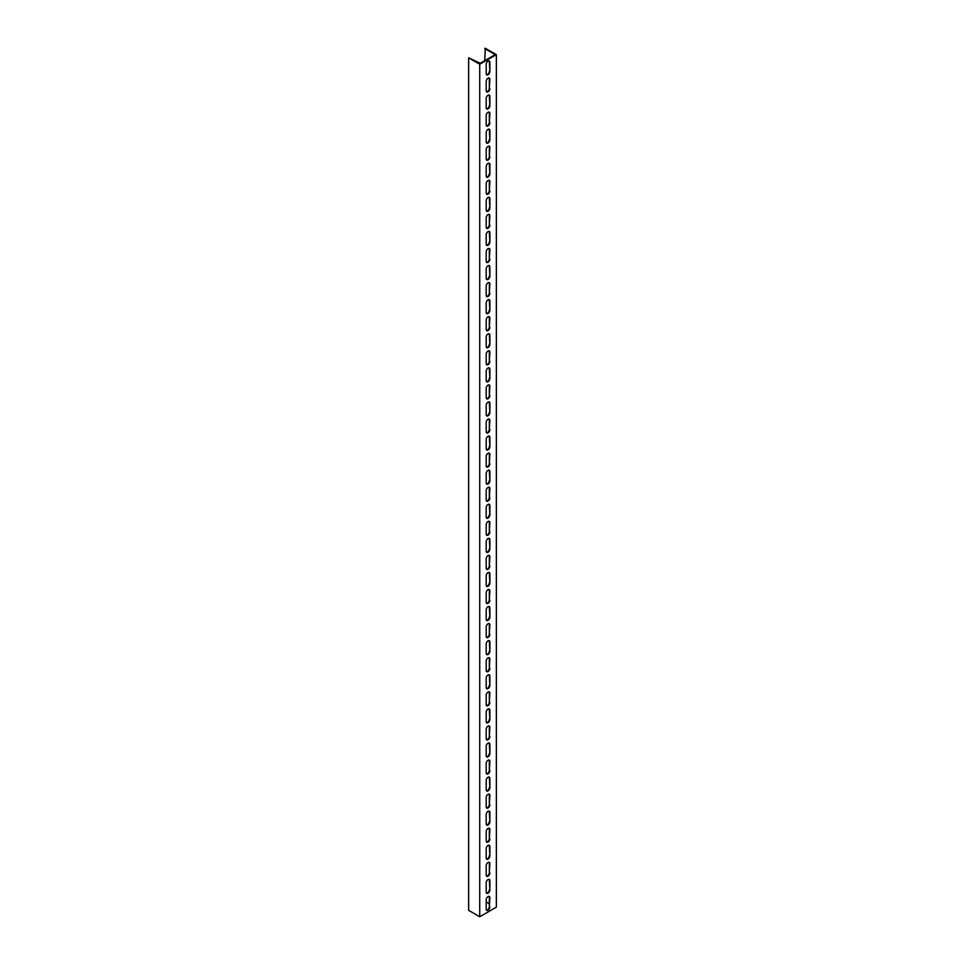 <?xml version="1.0" encoding="UTF-8"?>
<svg xmlns="http://www.w3.org/2000/svg" width="965" height="965" viewBox="0 0 965 965"><rect width="100%" height="100%" fill="white"/><g stroke="black" fill="none" stroke-linecap="round" stroke-linejoin="round"><path stroke-width="1.45" d="M478.628 63.593L479.726 64.233L479.726 916.75L468.652 910.357L468.652 57.84L478.628 63.593M484.719 60.723L485.274 48.25L496.348 54.643L496.348 907.16L479.726 916.75M496.348 54.643L479.726 64.233M489.882 890.007A2.606 1.508 -60 0 1 488.748 892.625A2.606 1.508 -60 0 1 486.734 893.325A2.606 1.508 -60 0 1 486.191 892.13L486.191 882.758A2.606 1.508 -60 0 1 487.325 880.128A2.606 1.508 -60 0 1 489.339 879.429A2.606 1.508 -60 0 1 489.882 880.623L489.882 890.007L489.327 880.309A2.606 1.508 120 0 0 489.038 879.32M489.882 872.951A2.606 1.508 -60 0 1 488.748 875.581A2.606 1.508 -60 0 1 486.734 876.28A2.606 1.508 -60 0 1 486.191 875.086L486.191 865.702A2.606 1.508 -60 0 1 487.325 863.084A2.606 1.508 -60 0 1 489.339 862.384A2.606 1.508 -60 0 1 489.882 863.578L489.327 872.637L489.327 863.253A2.606 1.508 120 0 0 489.038 862.276M489.882 855.907A2.606 1.508 -60 0 1 488.748 858.524A2.606 1.508 -60 0 1 486.734 859.224A2.606 1.508 -60 0 1 486.191 858.03L486.191 848.657A2.606 1.508 -60 0 1 487.325 846.028A2.606 1.508 -60 0 1 489.339 845.328A2.606 1.508 -60 0 1 489.882 846.522L489.882 855.907L489.327 846.208A2.606 1.508 120 0 0 489.038 845.219M489.882 838.85A2.606 1.508 -60 0 1 488.748 841.48A2.606 1.508 -60 0 1 486.734 842.18A2.606 1.508 -60 0 1 486.191 840.985L486.191 831.601A2.606 1.508 -60 0 1 487.325 828.983A2.606 1.508 -60 0 1 489.339 828.284A2.606 1.508 -60 0 1 489.882 829.478L489.327 838.537L489.327 829.152A2.606 1.508 120 0 0 489.038 828.175M489.882 821.806A2.606 1.508 -60 0 1 488.748 824.424A2.606 1.508 -60 0 1 486.734 825.123A2.606 1.508 -60 0 1 486.191 823.929L486.191 814.557A2.606 1.508 -60 0 1 487.325 811.927A2.606 1.508 -60 0 1 489.339 811.227A2.606 1.508 -60 0 1 489.882 812.421L489.882 821.806L489.327 812.108A2.606 1.508 120 0 0 489.038 811.119M489.882 804.75A2.606 1.508 -60 0 1 488.748 807.379A2.606 1.508 -60 0 1 486.734 808.079A2.606 1.508 -60 0 1 486.191 806.885L486.191 797.5A2.606 1.508 -60 0 1 487.325 794.883A2.606 1.508 -60 0 1 489.339 794.183A2.606 1.508 -60 0 1 489.882 795.377L489.327 804.436L489.327 795.051A2.606 1.508 120 0 0 489.038 794.074M489.882 787.705A2.606 1.508 -60 0 1 488.748 790.323A2.606 1.508 -60 0 1 486.734 791.023A2.606 1.508 -60 0 1 486.191 789.828L486.191 780.456A2.606 1.508 -60 0 1 487.325 777.826A2.606 1.508 -60 0 1 489.339 777.127A2.606 1.508 -60 0 1 489.882 778.321L489.882 787.705L489.327 778.007A2.606 1.508 120 0 0 489.038 777.018M489.882 770.649A2.606 1.508 -60 0 1 488.748 773.279A2.606 1.508 -60 0 1 486.734 773.978A2.606 1.508 -60 0 1 486.191 772.784L486.191 763.399A2.606 1.508 -60 0 1 487.325 760.782A2.606 1.508 -60 0 1 489.339 760.082A2.606 1.508 -60 0 1 489.882 761.276L489.327 770.335L489.327 760.951A2.606 1.508 120 0 0 489.038 759.974M489.882 753.605A2.606 1.508 -60 0 1 488.748 756.222A2.606 1.508 -60 0 1 486.734 756.922A2.606 1.508 -60 0 1 486.191 755.728L486.191 746.355A2.606 1.508 -60 0 1 487.325 743.726A2.606 1.508 -60 0 1 489.339 743.026A2.606 1.508 -60 0 1 489.882 744.22L489.882 753.605L489.327 743.906A2.606 1.508 120 0 0 489.038 742.917M489.882 736.548A2.606 1.508 -60 0 1 488.748 739.178A2.606 1.508 -60 0 1 486.734 739.878A2.606 1.508 -60 0 1 486.191 738.683L486.191 729.299A2.606 1.508 -60 0 1 487.325 726.681A2.606 1.508 -60 0 1 489.339 725.982A2.606 1.508 -60 0 1 489.882 727.176L489.327 736.235L489.327 726.85A2.606 1.508 120 0 0 489.038 725.873M489.882 719.504A2.606 1.508 -60 0 1 488.748 722.122A2.606 1.508 -60 0 1 486.734 722.821A2.606 1.508 -60 0 1 486.191 721.627L486.191 712.254A2.606 1.508 -60 0 1 487.325 709.625A2.606 1.508 -60 0 1 489.339 708.925A2.606 1.508 -60 0 1 489.882 710.119L489.882 719.504L489.327 709.806A2.606 1.508 120 0 0 489.038 708.817M489.882 702.448A2.606 1.508 -60 0 1 488.748 705.077A2.606 1.508 -60 0 1 486.734 705.777A2.606 1.508 -60 0 1 486.191 704.583L486.191 695.198A2.606 1.508 -60 0 1 487.325 692.581A2.606 1.508 -60 0 1 489.339 691.881A2.606 1.508 -60 0 1 489.882 693.075L489.327 702.134L489.327 692.749A2.606 1.508 120 0 0 489.038 691.772M489.882 685.403A2.606 1.508 -60 0 1 488.748 688.021A2.606 1.508 -60 0 1 486.734 688.721A2.606 1.508 -60 0 1 486.191 687.526L486.191 678.154A2.606 1.508 -60 0 1 487.325 675.524A2.606 1.508 -60 0 1 489.339 674.825A2.606 1.508 -60 0 1 489.882 676.019L489.882 685.403L489.327 675.705A2.606 1.508 120 0 0 489.038 674.716M489.882 668.347A2.606 1.508 -60 0 1 488.748 670.977A2.606 1.508 -60 0 1 486.734 671.676A2.606 1.508 -60 0 1 486.191 670.482L486.191 661.097A2.606 1.508 -60 0 1 487.325 658.48A2.606 1.508 -60 0 1 489.339 657.78A2.606 1.508 -60 0 1 489.882 658.974L489.327 668.033L489.327 658.649A2.606 1.508 120 0 0 489.038 657.672M489.882 651.303A2.606 1.508 -60 0 1 488.748 653.92A2.606 1.508 -60 0 1 486.734 654.62A2.606 1.508 -60 0 1 486.191 653.426L486.191 644.053A2.606 1.508 -60 0 1 487.325 641.423A2.606 1.508 -60 0 1 489.339 640.724A2.606 1.508 -60 0 1 489.882 641.918L489.882 651.303L489.327 641.604A2.606 1.508 120 0 0 489.038 640.615M489.882 634.246A2.606 1.508 -60 0 1 488.748 636.876A2.606 1.508 -60 0 1 486.734 637.575A2.606 1.508 -60 0 1 486.191 636.381L486.191 626.997A2.606 1.508 -60 0 1 487.325 624.379A2.606 1.508 -60 0 1 489.339 623.679A2.606 1.508 -60 0 1 489.882 624.874L489.327 633.933L489.327 624.548A2.606 1.508 120 0 0 489.038 623.571M489.882 617.202A2.606 1.508 -60 0 1 488.748 619.82A2.606 1.508 -60 0 1 486.734 620.519A2.606 1.508 -60 0 1 486.191 619.325L486.191 609.952A2.606 1.508 -60 0 1 487.325 607.323A2.606 1.508 -60 0 1 489.339 606.623A2.606 1.508 -60 0 1 489.882 607.817L489.882 617.202L489.327 607.504A2.606 1.508 120 0 0 489.038 606.515M489.882 600.146A2.606 1.508 -60 0 1 488.748 602.775A2.606 1.508 -60 0 1 486.734 603.475A2.606 1.508 -60 0 1 486.191 602.281L486.191 592.896A2.606 1.508 -60 0 1 487.325 590.278A2.606 1.508 -60 0 1 489.339 589.579A2.606 1.508 -60 0 1 489.882 590.773L489.327 599.832L489.327 590.447A2.606 1.508 120 0 0 489.038 589.47M489.882 583.101A2.606 1.508 -60 0 1 488.748 585.719A2.606 1.508 -60 0 1 486.734 586.418A2.606 1.508 -60 0 1 486.191 585.224L486.191 575.852A2.606 1.508 -60 0 1 487.325 573.222A2.606 1.508 -60 0 1 489.339 572.522A2.606 1.508 -60 0 1 489.882 573.717L489.882 583.101L489.327 573.403A2.606 1.508 120 0 0 489.038 572.414M489.882 566.045A2.606 1.508 -60 0 1 488.748 568.674A2.606 1.508 -60 0 1 486.734 569.374A2.606 1.508 -60 0 1 486.191 568.18L486.191 558.795A2.606 1.508 -60 0 1 487.325 556.178A2.606 1.508 -60 0 1 489.339 555.478A2.606 1.508 -60 0 1 489.882 556.672L489.327 565.731L489.327 556.347A2.606 1.508 120 0 0 489.038 555.37M489.882 549.001A2.606 1.508 -60 0 1 488.748 551.618A2.606 1.508 -60 0 1 486.734 552.318A2.606 1.508 -60 0 1 486.191 551.124L486.191 541.751A2.606 1.508 -60 0 1 487.325 539.121A2.606 1.508 -60 0 1 489.339 538.422A2.606 1.508 -60 0 1 489.882 539.616L489.882 549.001L489.327 539.302A2.606 1.508 120 0 0 489.038 538.313M489.882 531.944A2.606 1.508 -60 0 1 488.748 534.574A2.606 1.508 -60 0 1 486.734 535.273A2.606 1.508 -60 0 1 486.191 534.079L486.191 524.695A2.606 1.508 -60 0 1 487.325 522.077A2.606 1.508 -60 0 1 489.339 521.377A2.606 1.508 -60 0 1 489.882 522.572L489.327 531.631L489.327 522.246A2.606 1.508 120 0 0 489.038 521.269M489.882 514.9A2.606 1.508 -60 0 1 488.748 517.517A2.606 1.508 -60 0 1 486.734 518.217A2.606 1.508 -60 0 1 486.191 517.023L486.191 507.65A2.606 1.508 -60 0 1 487.325 505.021A2.606 1.508 -60 0 1 489.339 504.321A2.606 1.508 -60 0 1 489.882 505.515L489.882 514.9L489.327 505.202A2.606 1.508 120 0 0 489.038 504.213M489.882 497.844A2.606 1.508 -60 0 1 488.748 500.473A2.606 1.508 -60 0 1 486.734 501.173A2.606 1.508 -60 0 1 486.191 499.979L486.191 490.594A2.606 1.508 -60 0 1 487.325 487.976A2.606 1.508 -60 0 1 489.339 487.277A2.606 1.508 -60 0 1 489.882 488.471L489.327 497.53L489.327 488.145A2.606 1.508 120 0 0 489.038 487.168M489.882 480.799A2.606 1.508 -60 0 1 488.748 483.417A2.606 1.508 -60 0 1 486.734 484.116A2.606 1.508 -60 0 1 486.191 482.922L486.191 473.55A2.606 1.508 -60 0 1 487.325 470.92A2.606 1.508 -60 0 1 489.339 470.22A2.606 1.508 -60 0 1 489.882 471.415L489.882 480.799L489.327 471.101A2.606 1.508 120 0 0 489.038 470.112M489.882 463.743A2.606 1.508 -60 0 1 488.748 466.372A2.606 1.508 -60 0 1 486.734 467.072A2.606 1.508 -60 0 1 486.191 465.878L486.191 456.493A2.606 1.508 -60 0 1 487.325 453.876A2.606 1.508 -60 0 1 489.339 453.176A2.606 1.508 -60 0 1 489.882 454.37L489.327 463.429L489.327 454.045A2.606 1.508 120 0 0 489.038 453.068M489.882 446.699A2.606 1.508 -60 0 1 488.748 449.316A2.606 1.508 -60 0 1 486.734 450.016A2.606 1.508 -60 0 1 486.191 448.822L486.191 439.449A2.606 1.508 -60 0 1 487.325 436.819A2.606 1.508 -60 0 1 489.339 436.12A2.606 1.508 -60 0 1 489.882 437.314L489.882 446.699L489.327 437A2.606 1.508 120 0 0 489.038 436.011M489.882 429.642A2.606 1.508 -60 0 1 488.748 432.272A2.606 1.508 -60 0 1 486.734 432.971A2.606 1.508 -60 0 1 486.191 431.777L486.191 422.393A2.606 1.508 -60 0 1 487.325 419.775A2.606 1.508 -60 0 1 489.339 419.075A2.606 1.508 -60 0 1 489.882 420.27L489.327 429.329L489.327 419.944A2.606 1.508 120 0 0 489.038 418.967M489.882 412.598A2.606 1.508 -60 0 1 488.748 415.215A2.606 1.508 -60 0 1 486.734 415.915A2.606 1.508 -60 0 1 486.191 414.721L486.191 405.348A2.606 1.508 -60 0 1 487.325 402.719A2.606 1.508 -60 0 1 489.339 402.019A2.606 1.508 -60 0 1 489.882 403.213L489.882 412.598L489.327 402.9A2.606 1.508 120 0 0 489.038 401.91M489.882 395.541A2.606 1.508 -60 0 1 488.748 398.171A2.606 1.508 -60 0 1 486.734 398.871A2.606 1.508 -60 0 1 486.191 397.677L486.191 388.292A2.606 1.508 -60 0 1 487.325 385.674A2.606 1.508 -60 0 1 489.339 384.975A2.606 1.508 -60 0 1 489.882 386.169L489.327 395.228L489.327 385.843A2.606 1.508 120 0 0 489.038 384.866M489.882 378.497A2.606 1.508 -60 0 1 488.748 381.115A2.606 1.508 -60 0 1 486.734 381.814A2.606 1.508 -60 0 1 486.191 380.62L486.191 371.248A2.606 1.508 -60 0 1 487.325 368.618A2.606 1.508 -60 0 1 489.339 367.918A2.606 1.508 -60 0 1 489.882 369.113L489.882 378.497L489.327 368.799A2.606 1.508 120 0 0 489.038 367.81M489.882 361.441A2.606 1.508 -60 0 1 488.748 364.07A2.606 1.508 -60 0 1 486.734 364.77A2.606 1.508 -60 0 1 486.191 363.576L486.191 354.191A2.606 1.508 -60 0 1 487.325 351.574A2.606 1.508 -60 0 1 489.339 350.874A2.606 1.508 -60 0 1 489.882 352.068L489.327 361.127L489.327 351.743A2.606 1.508 120 0 0 489.038 350.765M489.882 344.396A2.606 1.508 -60 0 1 488.748 347.014A2.606 1.508 -60 0 1 486.734 347.714A2.606 1.508 -60 0 1 486.191 346.519L486.191 337.147A2.606 1.508 -60 0 1 487.325 334.517A2.606 1.508 -60 0 1 489.339 333.818A2.606 1.508 -60 0 1 489.882 335.012L489.882 344.396L489.327 334.698A2.606 1.508 120 0 0 489.038 333.709M489.882 327.34A2.606 1.508 -60 0 1 488.748 329.97A2.606 1.508 -60 0 1 486.734 330.669A2.606 1.508 -60 0 1 486.191 329.475L486.191 320.091A2.606 1.508 -60 0 1 487.325 317.473A2.606 1.508 -60 0 1 489.339 316.773A2.606 1.508 -60 0 1 489.882 317.968L489.327 327.026L489.327 317.642A2.606 1.508 120 0 0 489.038 316.665M489.882 310.296A2.606 1.508 -60 0 1 488.748 312.913A2.606 1.508 -60 0 1 486.734 313.613A2.606 1.508 -60 0 1 486.191 312.419L486.191 303.046A2.606 1.508 -60 0 1 487.325 300.417A2.606 1.508 -60 0 1 489.339 299.717A2.606 1.508 -60 0 1 489.882 300.911L489.882 310.296L489.327 300.598A2.606 1.508 120 0 0 489.038 299.608M489.882 293.239A2.606 1.508 -60 0 1 488.748 295.869A2.606 1.508 -60 0 1 486.734 296.569A2.606 1.508 -60 0 1 486.191 295.374L486.191 285.99A2.606 1.508 -60 0 1 487.325 283.372A2.606 1.508 -60 0 1 489.339 282.673A2.606 1.508 -60 0 1 489.882 283.867L489.327 292.926L489.327 283.541A2.606 1.508 120 0 0 489.038 282.564M489.882 276.195A2.606 1.508 -60 0 1 488.748 278.813A2.606 1.508 -60 0 1 486.734 279.512A2.606 1.508 -60 0 1 486.191 278.318L486.191 268.946A2.606 1.508 -60 0 1 487.325 266.316A2.606 1.508 -60 0 1 489.339 265.616A2.606 1.508 -60 0 1 489.882 266.81L489.882 276.195L489.327 266.497A2.606 1.508 120 0 0 489.038 265.508M489.882 259.139A2.606 1.508 -60 0 1 488.748 261.768A2.606 1.508 -60 0 1 486.734 262.468A2.606 1.508 -60 0 1 486.191 261.274L486.191 251.889A2.606 1.508 -60 0 1 487.325 249.272A2.606 1.508 -60 0 1 489.339 248.572A2.606 1.508 -60 0 1 489.882 249.766L489.327 258.825L489.327 249.44A2.606 1.508 120 0 0 489.038 248.463M489.882 242.094A2.606 1.508 -60 0 1 488.748 244.712A2.606 1.508 -60 0 1 486.734 245.412A2.606 1.508 -60 0 1 486.191 244.217L486.191 234.845A2.606 1.508 -60 0 1 487.325 232.215A2.606 1.508 -60 0 1 489.339 231.516A2.606 1.508 -60 0 1 489.882 232.71L489.882 242.094L489.327 232.396A2.606 1.508 120 0 0 489.038 231.407M489.882 225.038A2.606 1.508 -60 0 1 488.748 227.668A2.606 1.508 -60 0 1 486.734 228.367A2.606 1.508 -60 0 1 486.191 227.173L486.191 217.788A2.606 1.508 -60 0 1 487.325 215.171A2.606 1.508 -60 0 1 489.339 214.471A2.606 1.508 -60 0 1 489.882 215.665L489.327 224.724L489.327 215.34A2.606 1.508 120 0 0 489.038 214.363M489.882 207.994A2.606 1.508 -60 0 1 488.748 210.611A2.606 1.508 -60 0 1 486.734 211.311A2.606 1.508 -60 0 1 486.191 210.117L486.191 200.744A2.606 1.508 -60 0 1 487.325 198.115A2.606 1.508 -60 0 1 489.339 197.415A2.606 1.508 -60 0 1 489.882 198.609L489.882 207.994L489.327 198.295A2.606 1.508 120 0 0 489.038 197.306M489.882 190.937A2.606 1.508 -60 0 1 488.748 193.567A2.606 1.508 -60 0 1 486.734 194.267A2.606 1.508 -60 0 1 486.191 193.072L486.191 183.688A2.606 1.508 -60 0 1 487.325 181.07A2.606 1.508 -60 0 1 489.339 180.371A2.606 1.508 -60 0 1 489.882 181.565L489.327 190.624L489.327 181.239A2.606 1.508 120 0 0 489.038 180.262M489.882 173.893A2.606 1.508 -60 0 1 488.748 176.511A2.606 1.508 -60 0 1 486.734 177.21A2.606 1.508 -60 0 1 486.191 176.016L486.191 166.643A2.606 1.508 -60 0 1 487.325 164.014A2.606 1.508 -60 0 1 489.339 163.314A2.606 1.508 -60 0 1 489.882 164.508L489.882 173.893L489.327 164.195A2.606 1.508 120 0 0 489.038 163.206M489.882 156.837A2.606 1.508 -60 0 1 488.748 159.466A2.606 1.508 -60 0 1 486.734 160.166A2.606 1.508 -60 0 1 486.191 158.972L486.191 149.587A2.606 1.508 -60 0 1 487.325 146.97A2.606 1.508 -60 0 1 489.339 146.27A2.606 1.508 -60 0 1 489.882 147.464L489.327 156.523L489.327 147.138A2.606 1.508 120 0 0 489.038 146.161M489.882 139.792A2.606 1.508 -60 0 1 488.748 142.41A2.606 1.508 -60 0 1 486.734 143.109A2.606 1.508 -60 0 1 486.191 141.915L486.191 132.543A2.606 1.508 -60 0 1 487.325 129.913A2.606 1.508 -60 0 1 489.339 129.214A2.606 1.508 -60 0 1 489.882 130.408L489.882 139.792L489.327 130.094A2.606 1.508 120 0 0 489.038 129.105M489.882 122.736A2.606 1.508 -60 0 1 488.748 125.366A2.606 1.508 -60 0 1 486.734 126.065A2.606 1.508 -60 0 1 486.191 124.871L486.191 115.486A2.606 1.508 -60 0 1 487.325 112.869A2.606 1.508 -60 0 1 489.339 112.169A2.606 1.508 -60 0 1 489.882 113.363L489.327 122.422L489.327 113.038A2.606 1.508 120 0 0 489.038 112.061M489.882 105.692A2.606 1.508 -60 0 1 488.748 108.309A2.606 1.508 -60 0 1 486.734 109.009A2.606 1.508 -60 0 1 486.191 107.815L486.191 98.442A2.606 1.508 -60 0 1 487.325 95.812A2.606 1.508 -60 0 1 489.339 95.113A2.606 1.508 -60 0 1 489.882 96.307L489.882 105.692L489.327 95.993A2.606 1.508 120 0 0 489.038 95.004M489.882 88.635A2.606 1.508 -60 0 1 488.748 91.265A2.606 1.508 -60 0 1 486.734 91.965A2.606 1.508 -60 0 1 486.191 90.77L486.191 81.386A2.606 1.508 -60 0 1 487.325 78.768A2.606 1.508 -60 0 1 489.339 78.069A2.606 1.508 -60 0 1 489.882 79.263L489.327 88.322L489.327 78.937A2.606 1.508 120 0 0 489.038 77.96M489.882 907.052A2.606 1.508 -60 0 1 488.748 909.681A2.606 1.508 -60 0 1 486.734 910.381A2.606 1.508 -60 0 1 486.191 909.187L486.191 899.802A2.606 1.508 -60 0 1 487.325 897.185A2.606 1.508 -60 0 1 489.339 896.485A2.606 1.508 -60 0 1 489.882 897.679L489.327 906.738L489.327 897.353A2.606 1.508 120 0 0 489.038 896.376M489.882 71.591A2.606 1.508 -60 0 1 488.748 74.209A2.606 1.508 -60 0 1 486.734 74.908A2.606 1.508 -60 0 1 486.191 73.714L486.191 64.341A2.606 1.508 -60 0 1 487.325 61.712A2.606 1.508 -60 0 1 489.339 61.012A2.606 1.508 -60 0 1 489.882 62.206L489.882 71.591L489.327 61.893A2.606 1.508 120 0 0 489.038 60.904M484.719 48.576L495.238 54.643L480.281 63.28L468.652 57.84M486.191 901.937L489.327 903.747M486.481 893.12A2.606 1.508 120 0 0 488.362 892.106A2.606 1.508 120 0 0 489.327 889.682M486.481 876.063A2.606 1.508 120 0 0 488.362 875.062A2.606 1.508 120 0 0 489.327 872.637M486.481 859.019A2.606 1.508 120 0 0 488.362 858.006A2.606 1.508 120 0 0 489.327 855.581M486.481 841.962A2.606 1.508 120 0 0 488.362 840.961A2.606 1.508 120 0 0 489.327 838.537M486.481 824.918A2.606 1.508 120 0 0 488.362 823.905A2.606 1.508 120 0 0 489.327 821.48M486.481 807.862A2.606 1.508 120 0 0 488.362 806.861A2.606 1.508 120 0 0 489.327 804.436M486.481 790.818A2.606 1.508 120 0 0 488.362 789.804A2.606 1.508 120 0 0 489.327 787.38M486.481 773.761A2.606 1.508 120 0 0 488.362 772.76A2.606 1.508 120 0 0 489.327 770.335M486.481 756.717A2.606 1.508 120 0 0 488.362 755.704A2.606 1.508 120 0 0 489.327 753.279M486.481 739.66A2.606 1.508 120 0 0 488.362 738.659A2.606 1.508 120 0 0 489.327 736.235M486.481 722.616A2.606 1.508 120 0 0 488.362 721.603A2.606 1.508 120 0 0 489.327 719.178M486.481 705.56A2.606 1.508 120 0 0 488.362 704.559A2.606 1.508 120 0 0 489.327 702.134M486.481 688.515A2.606 1.508 120 0 0 488.362 687.502A2.606 1.508 120 0 0 489.327 685.078M486.481 671.459A2.606 1.508 120 0 0 488.362 670.458A2.606 1.508 120 0 0 489.327 668.033M486.481 654.415A2.606 1.508 120 0 0 488.362 653.401A2.606 1.508 120 0 0 489.327 650.977M486.481 637.358A2.606 1.508 120 0 0 488.362 636.357A2.606 1.508 120 0 0 489.327 633.933M486.481 620.314A2.606 1.508 120 0 0 488.362 619.301A2.606 1.508 120 0 0 489.327 616.876M486.481 603.258A2.606 1.508 120 0 0 488.362 602.256A2.606 1.508 120 0 0 489.327 599.832M486.481 586.213A2.606 1.508 120 0 0 488.362 585.2A2.606 1.508 120 0 0 489.327 582.776M486.481 569.157A2.606 1.508 120 0 0 488.362 568.156A2.606 1.508 120 0 0 489.327 565.731M486.481 552.113A2.606 1.508 120 0 0 488.362 551.099A2.606 1.508 120 0 0 489.327 548.675M486.481 535.056A2.606 1.508 120 0 0 488.362 534.055A2.606 1.508 120 0 0 489.327 531.631M486.481 518.012A2.606 1.508 120 0 0 488.362 516.999A2.606 1.508 120 0 0 489.327 514.574M486.481 500.956A2.606 1.508 120 0 0 488.362 499.954A2.606 1.508 120 0 0 489.327 497.53M486.481 483.911A2.606 1.508 120 0 0 488.362 482.898A2.606 1.508 120 0 0 489.327 480.474M486.481 466.855A2.606 1.508 120 0 0 488.362 465.854A2.606 1.508 120 0 0 489.327 463.429M486.481 449.811A2.606 1.508 120 0 0 488.362 448.797A2.606 1.508 120 0 0 489.327 446.373M486.481 432.754A2.606 1.508 120 0 0 488.362 431.753A2.606 1.508 120 0 0 489.327 429.329M486.481 415.71A2.606 1.508 120 0 0 488.362 414.697A2.606 1.508 120 0 0 489.327 412.272M486.481 398.654A2.606 1.508 120 0 0 488.362 397.652A2.606 1.508 120 0 0 489.327 395.228M486.481 381.609A2.606 1.508 120 0 0 488.362 380.596A2.606 1.508 120 0 0 489.327 378.171M486.481 364.553A2.606 1.508 120 0 0 488.362 363.552A2.606 1.508 120 0 0 489.327 361.127M486.481 347.509A2.606 1.508 120 0 0 488.362 346.495A2.606 1.508 120 0 0 489.327 344.071M486.481 330.452A2.606 1.508 120 0 0 488.362 329.451A2.606 1.508 120 0 0 489.327 327.026M486.481 313.408A2.606 1.508 120 0 0 488.362 312.395A2.606 1.508 120 0 0 489.327 309.97M486.481 296.352A2.606 1.508 120 0 0 488.362 295.35A2.606 1.508 120 0 0 489.327 292.926M486.481 279.307A2.606 1.508 120 0 0 488.362 278.294A2.606 1.508 120 0 0 489.327 275.869M486.481 262.251A2.606 1.508 120 0 0 488.362 261.25A2.606 1.508 120 0 0 489.327 258.825M486.481 245.207A2.606 1.508 120 0 0 488.362 244.193A2.606 1.508 120 0 0 489.327 241.769M486.481 228.15A2.606 1.508 120 0 0 488.362 227.149A2.606 1.508 120 0 0 489.327 224.724M486.481 211.106A2.606 1.508 120 0 0 488.362 210.093A2.606 1.508 120 0 0 489.327 207.668M486.481 194.049A2.606 1.508 120 0 0 488.362 193.048A2.606 1.508 120 0 0 489.327 190.624M486.481 177.005A2.606 1.508 120 0 0 488.362 175.992A2.606 1.508 120 0 0 489.327 173.567M486.481 159.949A2.606 1.508 120 0 0 488.362 158.948A2.606 1.508 120 0 0 489.327 156.523M486.481 142.904A2.606 1.508 120 0 0 488.362 141.891A2.606 1.508 120 0 0 489.327 139.467M486.481 125.848A2.606 1.508 120 0 0 488.362 124.847A2.606 1.508 120 0 0 489.327 122.422M486.481 108.804A2.606 1.508 120 0 0 488.362 107.791A2.606 1.508 120 0 0 489.327 105.366M486.481 91.747A2.606 1.508 120 0 0 488.362 90.746A2.606 1.508 120 0 0 489.327 88.322M486.481 910.164A2.606 1.508 120 0 0 488.362 909.163A2.606 1.508 120 0 0 489.327 906.738M486.481 74.703A2.606 1.508 120 0 0 488.362 73.69A2.606 1.508 120 0 0 489.327 71.265"/></g></svg>
